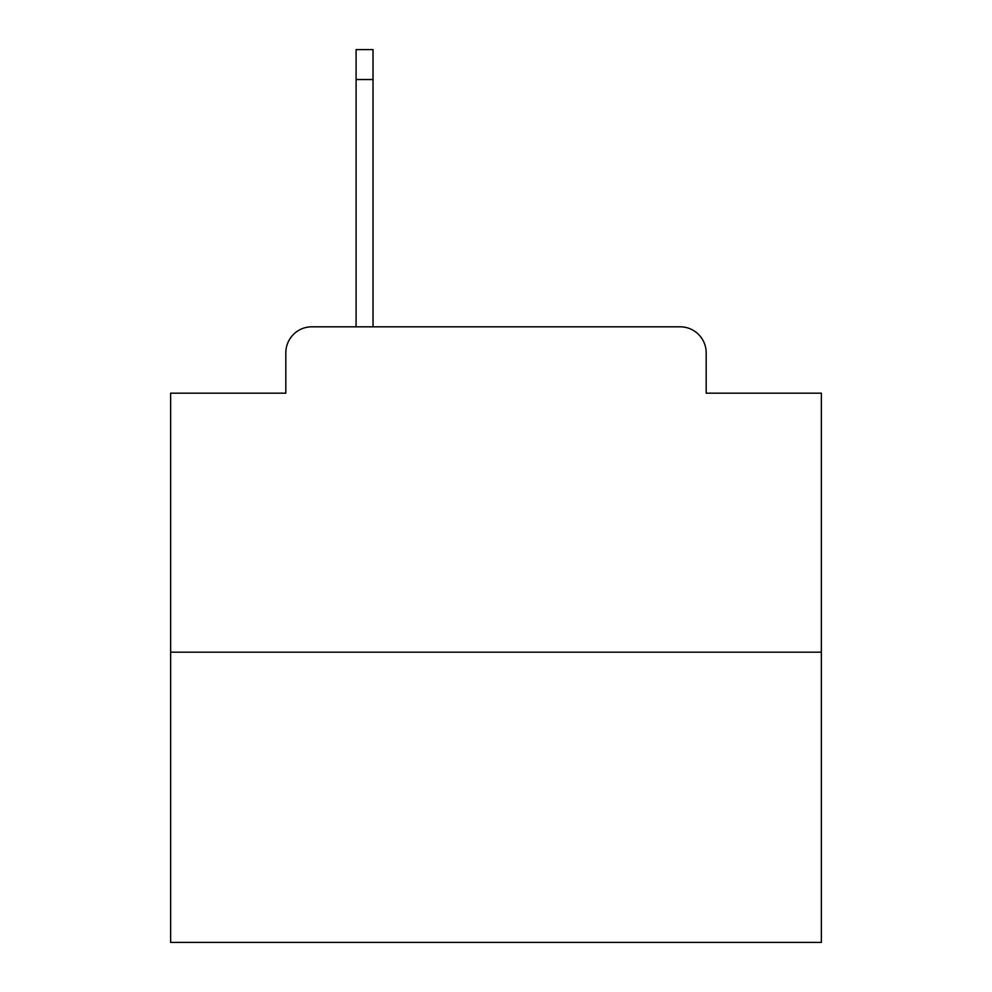 <?xml version="1.0" encoding="UTF-8"?>
<svg xmlns="http://www.w3.org/2000/svg" width="992" height="992" viewBox="0 0 992 992"><rect width="100%" height="100%" fill="white"/><g stroke="black" fill="none" stroke-linecap="round" stroke-linejoin="round"><path stroke-width="1.49" d="M285.82 352.842L285.82 393.179L285.82 352.842A26.028 26.028 0 0 1 311.848 326.814L356.091 326.814L356.091 49.6L373.017 49.6L373.017 79.534L356.091 79.534M821.364 652.178L170.636 652.178L170.636 942.4L821.364 942.4L821.364 393.179L706.18 393.179L706.18 352.842A26.028 26.028 0 0 0 680.152 326.814L311.848 326.814M170.636 652.178L170.636 393.179L285.82 393.179M373.017 79.534L373.017 326.814L394.481 326.814M597.519 326.814L680.152 326.814M706.18 393.179L706.18 352.842"/></g></svg>
